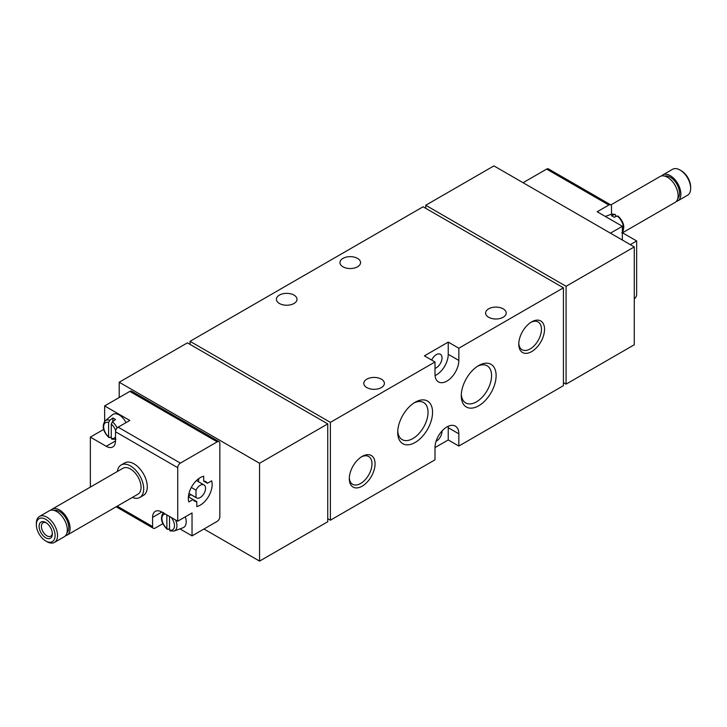 <?xml version="1.0" encoding="UTF-8"?>
<svg xmlns="http://www.w3.org/2000/svg" width="727" height="727" viewBox="0 0 727 727"><rect width="100%" height="100%" fill="white"/><g stroke="black" fill="none" stroke-linecap="round" stroke-linejoin="round"><path stroke-width="1.09" d="M615.733 216.628L615.733 215.365L614.597 214.483L615.233 214.447M618.386 216.891L617.241 216.01L614.142 217.291A11.359 6.561 60 0 0 611.498 215.755L614.597 214.483A10.741 6.207 -120 0 0 611.107 214.32L615.233 214.438M168.019 529.338L166.874 528.456L168.019 529.338L169.527 528.711M170.018 530.91L174.153 531.028L183.004 527.775A12.359 7.134 -120 0 0 185.303 516.833M169.527 516.461L169.527 529.983L170.663 530.864M166.874 514.934L166.874 528.456A8.888 5.134 -120 0 1 161.976 519.514A8.888 5.134 -120 0 1 165.274 514.007M109.759 437.599L108.614 436.718L109.759 437.599L111.267 436.982M117.156 427.976A10.741 6.207 -120 0 0 112.403 421.86L115.502 419.561A11.359 6.561 -120 0 0 112.858 418.034L109.759 420.324A10.741 6.207 -120 0 0 105.206 420.779L112.449 414.744A12.359 7.134 -120 0 1 117.765 414.254A12.359 7.134 -120 0 1 126.016 422.632M112.403 421.86L111.267 424.059L111.267 438.245L112.403 439.135M108.614 422.532A8.888 5.134 -120 0 0 103.652 426.758A8.888 5.134 -120 0 0 108.614 436.718L108.614 422.532L109.759 420.324M103.625 429.448L90.348 437.118L106.233 446.287L115.502 440.935L115.502 431.765A3.744 2.163 -60 0 1 118.147 427.176L129.806 420.451L104.643 405.93L104.643 421.324M179.942 528.902L192.037 535.881L217.191 521.359A3.744 2.163 120 0 0 219.836 516.77L219.836 443.379A3.744 2.163 120 0 0 219.063 441.671A3.744 2.163 120 0 0 217.191 441.852L180.378 463.108A3.744 2.163 120 0 0 177.733 467.697L177.733 521.204L161.848 512.035A13.104 7.57 60 0 0 155.287 511.381A13.104 7.57 60 0 0 152.579 517.379L152.579 526.557A3.744 2.163 120 0 0 153.352 528.275A3.744 2.163 120 0 0 155.224 528.084L162.839 523.685M219.063 441.671L131.678 391.217A3.744 2.163 120 0 0 129.806 391.399L104.643 405.93M121.1 465.007L124.68 462.945A18.729 10.814 60 0 1 134.041 463.871A18.729 10.814 60 0 1 146.272 480.374A18.729 10.814 60 0 1 143.401 495.378L139.829 497.441A18.729 10.814 -120 0 0 139.829 475.822A18.729 10.814 -120 0 0 121.1 465.007A18.729 10.814 -120 0 0 117.356 471.496M90.348 437.118L90.348 487.09M115.502 440.935A13.104 7.57 60 0 1 112.785 446.941A13.104 7.57 60 0 1 106.233 446.287M196.799 501.648L193.082 499.504A11.232 6.488 120 0 0 194.627 501.121A11.232 6.488 120 0 0 196.799 501.648L196.799 506.555A16.848 9.733 120 0 0 208.667 496.259A16.848 9.733 120 0 0 211.648 480.829L207.404 483.282A11.232 6.488 120 0 0 205.859 481.665A11.232 6.488 120 0 0 203.687 481.138L207.404 483.282M188.393 496.795L193.082 499.504L188.838 501.957A16.848 9.733 120 0 1 191.819 486.527A16.848 9.733 120 0 1 203.687 476.23L203.687 481.138M177.733 521.204L192.037 512.953L192.037 535.881M531.655 351.614A18.211 10.514 -60 0 1 518.778 344.18A18.211 10.514 -60 0 1 531.655 321.87A18.211 10.514 -60 0 1 544.541 329.304A18.211 10.514 -60 0 1 531.655 351.614M362.173 486.163A18.211 10.514 -60 0 1 349.296 478.72A18.211 10.514 -60 0 1 362.173 456.411A18.211 10.514 -60 0 1 375.059 463.853A18.211 10.514 -60 0 1 362.173 486.163M415.135 442.479A24.636 14.222 -60 0 1 397.714 432.42A24.636 14.222 -60 0 1 415.135 402.249A24.636 14.222 -60 0 1 432.556 412.3A24.636 14.222 -60 0 1 415.135 442.479M478.693 405.784A24.636 14.222 -60 0 1 461.272 395.724A24.636 14.222 -60 0 1 478.693 365.554A24.636 14.222 -60 0 1 496.114 375.614A24.636 14.222 -60 0 1 478.693 405.784M330.394 422.36L330.394 520.214L435 459.818L435 447.587L448.241 439.944L458.837 446.06L563.434 385.673L563.434 287.819L458.837 348.215L458.837 360.438L448.241 354.322L448.241 342.099L424.404 355.857L435 361.973L330.394 422.36L190.047 341.327L190.047 344.389M458.837 446.06L458.837 433.828A16.848 9.733 120 0 0 455.338 426.113A16.848 9.733 120 0 0 442.352 430.629A16.848 9.733 120 0 0 435 447.587M435 361.973L435 374.205A16.848 9.733 120 0 0 438.49 381.92A16.848 9.733 120 0 0 451.476 377.404A16.848 9.733 120 0 0 458.837 360.438M259.557 561.108L327.75 521.741L327.75 423.886L259.557 463.263L259.557 561.108L203.951 529.002M566.079 286.293L566.079 384.138L634.271 344.771L634.271 246.926L566.079 286.293L425.731 205.259L425.731 208.322M327.75 423.886L187.402 342.862L119.21 382.229L119.21 397.515M563.434 287.819L423.087 206.786L190.047 341.327M634.271 246.926L493.924 165.892L425.731 205.259M342.98 266.8A10.296 5.943 0 0 0 354.203 268.09A10.296 5.943 0 0 0 360.556 262.592A10.296 5.943 0 0 0 350.26 256.649A10.296 5.943 0 0 0 339.963 262.592A10.296 5.943 0 0 0 342.98 266.8M279.422 303.486A10.296 5.943 0 0 0 290.646 304.777A10.296 5.943 0 0 0 297.007 299.288A10.296 5.943 0 0 0 286.702 293.344A10.296 5.943 0 0 0 276.405 299.288A10.296 5.943 0 0 0 279.422 303.486M488.626 317.254A10.296 5.943 0 0 0 499.849 318.535A10.296 5.943 0 0 0 506.201 313.046A10.296 5.943 0 0 0 495.905 307.103A10.296 5.943 0 0 0 485.609 313.046A10.296 5.943 0 0 0 488.626 317.254M366.808 387.582A10.296 5.943 0 0 0 378.031 388.872A10.296 5.943 0 0 0 384.392 383.374A10.296 5.943 0 0 0 374.096 377.431A10.296 5.943 0 0 0 363.791 383.374A10.296 5.943 0 0 0 366.808 387.582M458.837 348.215L448.241 342.099M330.394 520.214L327.75 518.678M566.079 384.138L563.434 382.611M259.557 463.263L119.21 382.229M435.064 375.614A16.848 9.733 120 0 0 448.241 354.322M435 368.362A8.052 4.653 120 0 0 441.289 361.546A8.052 4.653 120 0 0 440.353 354.231A8.052 4.653 120 0 0 436.327 354.631A8.052 4.653 120 0 0 431.693 360.056M436.055 441.316A8.052 4.653 120 0 0 442.007 431.002M448.241 439.944L448.241 427.712A16.848 9.733 120 0 0 448.177 426.304M477.521 366.272A21.428 12.377 -60 0 1 487.145 365.799A21.428 12.377 -60 0 1 490.425 382.975A21.428 12.377 -60 0 1 476.43 401.858A21.428 12.377 -60 0 1 465.707 402.922A21.428 12.377 -60 0 1 461.309 394.352M413.963 402.967A21.428 12.377 -60 0 1 423.587 402.494A21.428 12.377 -60 0 1 426.876 419.67A21.428 12.377 -60 0 1 412.872 438.554A21.428 12.377 -60 0 1 402.158 439.617A21.428 12.377 -60 0 1 397.76 431.038M361.383 456.901A16.039 9.26 -60 0 1 368.662 456.511A16.039 9.26 -60 0 1 371.115 469.36A16.039 9.26 -60 0 1 360.637 483.491A16.039 9.26 -60 0 1 352.613 484.291A16.039 9.26 -60 0 1 349.323 477.793M530.864 322.361A16.039 9.26 -60 0 1 538.134 321.961A16.039 9.26 -60 0 1 540.597 334.82A16.039 9.26 -60 0 1 530.119 348.951A16.039 9.26 -60 0 1 522.095 349.751A16.039 9.26 -60 0 1 518.796 343.253M634.271 298.888A3.744 2.163 120 0 0 636.652 294.471L636.652 240.964L622.357 232.704M610.435 233.158L622.357 226.279L597.194 211.757L608.853 205.032A3.744 2.163 -60 0 1 610.725 204.841A3.744 2.163 -60 0 1 611.498 206.559L611.498 214.192M610.725 204.841L548.494 168.918A3.744 2.163 120 0 0 546.622 169.1L523.049 182.713M630.3 244.626L636.652 240.964M622.357 226.279L622.357 240.046M112.858 418.034L112.858 421.524M188.411 496.596A16.848 9.733 120 0 0 190.801 494.587M198.298 481.619A16.848 9.733 120 0 0 198.834 478.539M188.965 493.442L196.008 497.504L196.008 490.171L191.301 487.453M196.008 497.504A7.488 4.326 120 0 0 196.499 497.877A7.488 4.326 120 0 0 203.987 493.551A7.488 4.326 120 0 0 203.987 484.9A7.488 4.326 120 0 0 196.008 490.171M676.255 201.461A14.976 8.651 -120 0 0 677.773 200.879L687.551 195.236A14.976 8.651 -120 0 0 690.65 188.384L690.65 186.975A13.259 7.652 -120 0 0 681.272 170.736L680.054 170.036A14.976 8.651 -120 0 0 672.566 169.291L662.797 174.934A14.976 8.651 -120 0 0 661.534 175.961M690.65 188.384A14.976 8.651 -120 0 0 680.054 170.036M677.773 200.879A14.976 8.651 -120 0 0 677.773 183.586A14.976 8.651 -120 0 0 662.797 174.934M677.737 198.571A13.104 7.57 -120 0 0 676.837 184.122A13.104 7.57 -120 0 0 664.778 176.116M622.503 232.794L674.992 202.488A14.976 8.651 -120 0 0 674.992 185.185A14.976 8.651 -120 0 0 660.016 176.543L610.844 204.923M132.341 497.441A18.729 10.814 -120 0 0 139.829 497.441M65.466 535.744A14.976 8.651 -120 0 0 66.984 535.172L137.957 494.196A14.976 8.651 -120 0 0 137.957 476.903A14.976 8.651 -120 0 0 122.972 468.252L52.008 509.227A14.976 8.651 -120 0 0 50.745 510.254M66.984 535.172A14.976 8.651 -120 0 0 66.984 517.869A14.976 8.651 -120 0 0 52.008 509.227M66.948 532.864A13.104 7.57 -120 0 0 66.048 518.415A13.104 7.57 -120 0 0 53.989 510.409M46.946 541.679L45.728 540.97L46.946 541.679A14.976 8.651 -120 0 0 54.434 542.415L64.203 536.78A14.976 8.651 -120 0 0 64.203 519.478A14.976 8.651 -120 0 0 49.227 510.827L39.449 516.47A14.976 8.651 -120 0 0 36.35 523.331L36.35 524.74A13.259 7.652 -120 0 0 45.728 540.97A13.259 7.652 -120 0 0 55.098 535.563A13.259 7.652 -120 0 0 45.728 519.323A13.259 7.652 -120 0 0 36.35 524.74M54.434 542.415A14.976 8.651 -120 0 0 54.434 525.121A14.976 8.651 -120 0 0 39.449 516.47M45.728 537.789A9.36 5.407 -120 0 0 52.344 533.972A9.36 5.407 -120 0 0 45.728 522.504A9.36 5.407 -120 0 0 39.104 526.33A9.36 5.407 -120 0 0 45.728 537.789M46.328 522.886A7.743 4.471 -120 0 0 43.002 522.786A7.743 4.471 -120 0 0 41.812 528.983A7.743 4.471 -120 0 0 46.873 535.808A7.743 4.471 -120 0 0 50.745 536.19A7.743 4.471 -120 0 0 52.317 533.264M622.357 232.258A10.741 6.207 -120 0 0 617.241 216.01M174.153 531.028A10.741 6.207 -120 0 0 175.516 519.923M169.527 529.983A8.888 5.134 -120 0 0 174.425 526.702A8.888 5.134 -120 0 0 171.127 517.388M111.267 438.245A8.888 5.134 -120 0 0 115.502 436.982M115.657 430.657A8.888 5.134 -120 0 0 111.267 424.059M180.378 463.108L118.147 427.176M217.191 441.852L129.806 391.399M177.733 467.697L115.502 431.765M152.579 526.557L117.238 506.156M458.837 433.828L448.241 427.712M608.853 205.032L546.622 169.1M152.579 517.379L161.848 512.035M621.794 232.831C625.32 227.696 624.084 222.108 618.068 216.064M611.107 214.32L605.318 216.446M163.466 512.517C159.931 517.651 161.176 523.24 167.192 529.283M111.767 439.181L115.893 439.299M105.206 420.779C101.68 425.913 102.916 431.502 108.932 437.545M153.352 528.275L116.147 506.792M203.987 484.9L196.435 480.547M196.499 497.877L188.947 493.524"/></g></svg>
